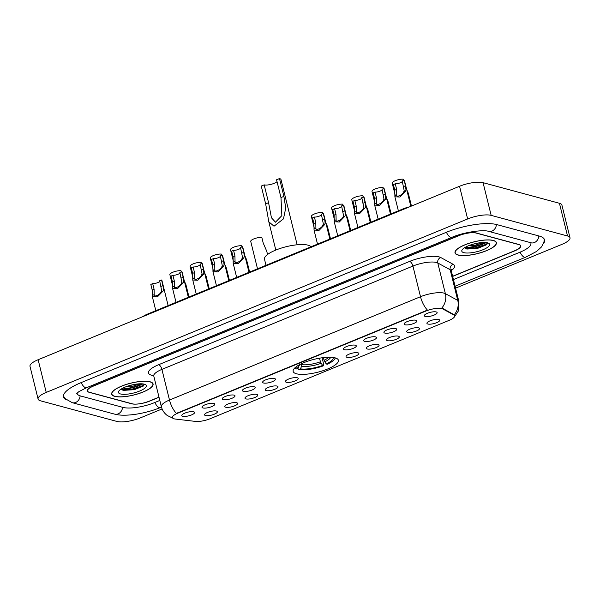 <?xml version="1.0" encoding="UTF-8"?>
<svg xmlns="http://www.w3.org/2000/svg" width="600" height="600" viewBox="0 0 600 600"><rect width="100%" height="100%" fill="white"/><g stroke="black" fill="none" stroke-linecap="round" stroke-linejoin="round"><path stroke-width="0.9" d="M296.438 373.77A23.295 6.697 166.1 0 0 322.695 370.8A23.295 6.697 166.1 0 0 338.392 360.218A23.295 6.697 166.1 0 0 335.115 357.855A23.295 6.697 166.1 0 0 308.858 360.825A23.295 6.697 166.1 0 0 293.16 371.407A23.295 6.697 166.1 0 0 296.438 373.77M236.655 402.713A6.592 1.897 -13.9 0 1 237.397 403.08A6.592 1.897 -13.9 0 1 233.685 406.2A6.592 1.897 -13.9 0 1 225.712 407.22A6.592 1.897 -13.9 0 1 224.805 406.192A6.592 1.897 -13.9 0 1 229.785 403.388A6.592 1.897 -13.9 0 1 236.655 402.713M256.868 394.395A6.592 1.897 -13.9 0 1 257.61 394.763A6.592 1.897 -13.9 0 1 253.897 397.875A6.592 1.897 -13.9 0 1 245.925 398.903A6.592 1.897 -13.9 0 1 245.017 397.875A6.592 1.897 -13.9 0 1 249.998 395.062A6.592 1.897 -13.9 0 1 256.868 394.395M277.08 386.077A6.592 1.897 -13.9 0 1 277.822 386.438A6.592 1.897 -13.9 0 1 274.11 389.558A6.592 1.897 -13.9 0 1 266.138 390.585A6.592 1.897 -13.9 0 1 265.23 389.558A6.592 1.897 -13.9 0 1 270.21 386.745A6.592 1.897 -13.9 0 1 277.08 386.077M297.293 377.76A6.592 1.897 -13.9 0 1 298.035 378.12A6.592 1.897 -13.9 0 1 294.322 381.24A6.592 1.897 -13.9 0 1 286.35 382.26A6.592 1.897 -13.9 0 1 285.442 381.24A6.592 1.897 -13.9 0 1 290.423 378.428A6.592 1.897 -13.9 0 1 297.293 377.76M357.938 352.8A6.592 1.897 -13.9 0 1 358.673 353.16A6.592 1.897 -13.9 0 1 354.96 356.28A6.592 1.897 -13.9 0 1 346.987 357.3A6.592 1.897 -13.9 0 1 346.08 356.28A6.592 1.897 -13.9 0 1 351.06 353.468A6.592 1.897 -13.9 0 1 357.938 352.8M378.15 344.475A6.592 1.897 -13.9 0 1 378.885 344.843A6.592 1.897 -13.9 0 1 375.18 347.962A6.592 1.897 -13.9 0 1 367.2 348.983A6.592 1.897 -13.9 0 1 366.3 347.955A6.592 1.897 -13.9 0 1 371.28 345.15A6.592 1.897 -13.9 0 1 378.15 344.475M398.362 336.157A6.592 1.897 -13.9 0 1 399.097 336.525A6.592 1.897 -13.9 0 1 395.393 339.638A6.592 1.897 -13.9 0 1 387.412 340.665A6.592 1.897 -13.9 0 1 386.513 339.638A6.592 1.897 -13.9 0 1 391.493 336.825A6.592 1.897 -13.9 0 1 398.362 336.157M418.575 327.84A6.592 1.897 -13.9 0 1 419.31 328.2A6.592 1.897 -13.9 0 1 415.605 331.32A6.592 1.897 -13.9 0 1 407.625 332.347A6.592 1.897 -13.9 0 1 406.725 331.32A6.592 1.897 -13.9 0 1 411.705 328.507A6.592 1.897 -13.9 0 1 418.575 327.84M438.787 319.522A6.592 1.897 -13.9 0 1 439.53 319.882A6.592 1.897 -13.9 0 1 435.817 323.002A6.592 1.897 -13.9 0 1 427.838 324.022A6.592 1.897 -13.9 0 1 426.938 323.002A6.592 1.897 -13.9 0 1 431.918 320.19A6.592 1.897 -13.9 0 1 438.787 319.522M216.442 411.037A6.592 1.897 -13.9 0 1 217.185 411.397A6.592 1.897 -13.9 0 1 213.472 414.518A6.592 1.897 -13.9 0 1 205.5 415.537A6.592 1.897 -13.9 0 1 204.593 414.518A6.592 1.897 -13.9 0 1 209.572 411.705A6.592 1.897 -13.9 0 1 216.442 411.037M213.87 403.455A6.592 1.897 -13.9 0 1 214.605 403.815A6.592 1.897 -13.9 0 1 210.9 406.935A6.592 1.897 -13.9 0 1 202.92 407.955A6.592 1.897 -13.9 0 1 202.02 406.935A6.592 1.897 -13.9 0 1 207 404.123A6.592 1.897 -13.9 0 1 213.87 403.455M234.083 395.13A6.592 1.897 -13.9 0 1 234.817 395.498A6.592 1.897 -13.9 0 1 231.112 398.61A6.592 1.897 -13.9 0 1 223.132 399.638A6.592 1.897 -13.9 0 1 222.233 398.61A6.592 1.897 -13.9 0 1 227.212 395.805A6.592 1.897 -13.9 0 1 234.083 395.13M254.295 386.812A6.592 1.897 -13.9 0 1 255.03 387.18A6.592 1.897 -13.9 0 1 251.325 390.293A6.592 1.897 -13.9 0 1 243.345 391.32A6.592 1.897 -13.9 0 1 242.445 390.293A6.592 1.897 -13.9 0 1 247.425 387.48A6.592 1.897 -13.9 0 1 254.295 386.812M274.507 378.495A6.592 1.897 -13.9 0 1 275.25 378.855A6.592 1.897 -13.9 0 1 271.538 381.975A6.592 1.897 -13.9 0 1 263.558 383.002A6.592 1.897 -13.9 0 1 262.657 381.975A6.592 1.897 -13.9 0 1 267.638 379.163A6.592 1.897 -13.9 0 1 274.507 378.495M355.358 345.218A6.592 1.897 -13.9 0 1 356.1 345.577A6.592 1.897 -13.9 0 1 352.388 348.697A6.592 1.897 -13.9 0 1 344.415 349.718A6.592 1.897 -13.9 0 1 343.507 348.697A6.592 1.897 -13.9 0 1 348.487 345.885A6.592 1.897 -13.9 0 1 355.358 345.218M375.57 336.892A6.592 1.897 -13.9 0 1 376.312 337.26A6.592 1.897 -13.9 0 1 372.6 340.373A6.592 1.897 -13.9 0 1 364.627 341.4A6.592 1.897 -13.9 0 1 363.72 340.373A6.592 1.897 -13.9 0 1 368.7 337.567A6.592 1.897 -13.9 0 1 375.57 336.892M395.783 328.575A6.592 1.897 -13.9 0 1 396.525 328.942A6.592 1.897 -13.9 0 1 392.812 332.055A6.592 1.897 -13.9 0 1 384.84 333.082A6.592 1.897 -13.9 0 1 383.933 332.055A6.592 1.897 -13.9 0 1 388.912 329.243A6.592 1.897 -13.9 0 1 395.783 328.575M415.995 320.257A6.592 1.897 -13.9 0 1 416.737 320.618A6.592 1.897 -13.9 0 1 413.025 323.737A6.592 1.897 -13.9 0 1 405.053 324.765A6.592 1.897 -13.9 0 1 404.145 323.737A6.592 1.897 -13.9 0 1 409.125 320.925A6.592 1.897 -13.9 0 1 415.995 320.257M436.207 311.94A6.592 1.897 -13.9 0 1 436.95 312.3A6.592 1.897 -13.9 0 1 433.237 315.42A6.592 1.897 -13.9 0 1 425.265 316.44A6.592 1.897 -13.9 0 1 424.357 315.42A6.592 1.897 -13.9 0 1 429.338 312.608A6.592 1.897 -13.9 0 1 436.207 311.94M193.657 411.772A6.592 1.897 -13.9 0 1 194.392 412.132A6.592 1.897 -13.9 0 1 190.68 415.252A6.592 1.897 -13.9 0 1 182.708 416.28A6.592 1.897 -13.9 0 1 181.8 415.252A6.592 1.897 -13.9 0 1 186.78 412.44A6.592 1.897 -13.9 0 1 193.657 411.772M175.26 419.04A11.865 3.412 -13.9 0 1 174.06 418.815A11.865 3.412 -13.9 0 1 172.395 417.615A11.865 3.412 -13.9 0 1 177.885 413.138L425.985 311.017A11.865 3.412 -13.9 0 1 442.763 308.933L453.885 315.007A11.865 3.412 -13.9 0 1 454.658 315.862A11.865 3.412 -13.9 0 1 449.168 320.34L210.075 418.755A11.865 3.412 -13.9 0 1 195.39 421.403L175.26 419.04M142.928 316.59A13.185 3.787 -13.9 0 1 147.495 314.1L403.245 208.83A13.185 3.787 -13.9 0 1 409.597 206.827M452.625 276.27L514.567 250.778A13.185 3.787 166.1 0 0 520.665 245.798A13.185 3.787 166.1 0 0 518.812 244.462L476.385 233.01A13.185 3.787 166.1 0 0 458.745 235.71L93.525 386.033A13.185 3.787 166.1 0 0 87.42 391.013A13.185 3.787 166.1 0 0 89.28 392.347L131.708 403.8A13.185 3.787 166.1 0 0 149.347 401.1L158.993 397.132M77.13 392.963A23.737 6.817 166.1 0 0 77.183 393.548A23.737 6.817 166.1 0 0 80.52 395.955L122.948 407.4A23.737 6.817 166.1 0 0 154.71 402.548L159.817 400.447M453.442 279.585L519.93 252.225A23.737 6.817 166.1 0 0 530.91 243.263A23.737 6.817 166.1 0 0 530.685 242.715M455.565 288.15L561.862 244.395A17.58 5.055 166.1 0 0 570 237.757A17.58 5.055 166.1 0 0 567.525 235.98L491.16 215.37A17.58 5.055 166.1 0 0 467.632 218.962L46.23 392.415A17.58 5.055 166.1 0 0 38.093 399.053A17.58 5.055 166.1 0 0 40.568 400.83L116.933 421.44A17.58 5.055 166.1 0 0 140.46 417.847L162.105 408.938M570 237.757L561.908 205.065A17.58 5.055 166.1 0 0 559.433 203.28L483.067 182.67A17.58 5.055 166.1 0 0 459.54 186.27L38.138 359.722A17.58 5.055 166.1 0 0 30 366.353L38.093 399.053M543.368 243.877A37.8 10.86 166.1 0 0 544.56 239.888A37.8 10.86 166.1 0 0 539.243 236.055L496.815 224.603A37.8 10.86 166.1 0 0 446.235 232.335L81.023 382.657A37.8 10.86 166.1 0 0 63.525 396.923A37.8 10.86 166.1 0 0 66.45 399.893M114.69 396.345A21.315 6.127 166.1 0 0 138.712 393.63A21.315 6.127 166.1 0 0 153.075 383.94A21.315 6.127 166.1 0 0 150.075 381.78A21.315 6.127 166.1 0 0 126.052 384.495A21.315 6.127 166.1 0 0 111.69 394.185A21.315 6.127 166.1 0 0 114.69 396.345M458.01 255.03A21.315 6.127 166.1 0 0 482.04 252.315A21.315 6.127 166.1 0 0 496.403 242.625A21.315 6.127 166.1 0 0 493.403 240.465A21.315 6.127 166.1 0 0 469.38 243.18A21.315 6.127 166.1 0 0 455.018 252.87A21.315 6.127 166.1 0 0 458.01 255.03M172.635 418.072L167.295 415.522C164.288 413.28 162.308 410.332 161.355 406.68A17.58 5.055 -13.9 0 1 169.493 400.043A15.383 6.78 67.6 0 0 176.407 413.423L427.425 310.103A15.383 6.78 -112.4 0 1 420.51 296.722A17.58 5.055 -13.9 0 1 444.037 293.13A17.58 5.055 -13.9 0 1 445.365 293.64L457.763 300.405A17.58 5.055 -13.9 0 1 458.91 301.673L451.327 271.028A17.58 5.055 166.1 0 0 450.18 269.752L437.783 262.987A17.58 5.055 166.1 0 0 436.455 262.478A17.58 5.055 166.1 0 0 412.928 266.07L161.91 369.39A17.58 5.055 166.1 0 0 153.773 376.028L153.023 374.805M440.783 308.062L442.612 308.34L454.215 314.798A15.383 14.062 -61.4 0 0 457.763 300.405L450.18 269.752A4.395 4.02 118.6 0 1 453.15 264.293A21.975 6.315 -13.9 0 1 451.252 270.593M452.655 276.413L514.605 250.913A13.185 3.787 166.1 0 0 520.71 245.933A13.185 3.787 166.1 0 0 518.857 244.597L475.98 233.025A13.185 3.787 166.1 0 0 458.34 235.725L93.48 385.897A13.185 3.787 166.1 0 0 87.383 390.877A13.185 3.787 166.1 0 0 89.235 392.213L132.113 403.785A13.185 3.787 166.1 0 0 149.752 401.085L159.03 397.268M464.64 247.673A17.58 5.055 166.1 0 0 485.46 242.52M121.312 388.987A17.58 5.055 166.1 0 0 142.132 383.835M149.895 381.855A21.098 6.06 166.1 0 0 126.12 384.548A21.098 6.06 166.1 0 0 111.9 394.132A21.098 6.06 166.1 0 0 114.87 396.27A21.098 6.06 166.1 0 0 138.645 393.577A21.098 6.06 166.1 0 0 152.865 383.993A21.098 6.06 166.1 0 0 149.895 381.855M140.377 383.79L131.333 386.707L125.445 386.955M136.778 384.053L129.36 385.612M120.488 393.96A14.332 4.117 166.1 0 0 138.608 391.447A14.332 4.117 166.1 0 0 145.358 384.577A14.332 4.117 166.1 0 0 144.278 384.165A14.332 4.117 166.1 0 0 130.192 385.38A14.332 4.117 166.1 0 0 118.815 391.147A14.332 4.117 166.1 0 0 120.488 393.96M122.355 390L123.6 390.36L134.377 389.67L143.355 386.033L144.255 384.158M144.3 384.248L142.778 385.643L131.812 389.205L121.26 389.243M143.535 385.875L131.97 389.85L122.917 390.195M493.222 240.54A21.098 6.06 166.1 0 0 469.44 243.233A21.098 6.06 166.1 0 0 455.228 252.817A21.098 6.06 166.1 0 0 458.197 254.955A21.098 6.06 166.1 0 0 481.972 252.263A21.098 6.06 166.1 0 0 496.192 242.678A21.098 6.06 166.1 0 0 493.222 240.54M483.705 242.475L474.66 245.392L468.772 245.64M480.105 242.737L472.688 244.298M463.815 252.645A14.332 4.117 166.1 0 0 481.935 250.132A14.332 4.117 166.1 0 0 488.685 243.263A14.332 4.117 166.1 0 0 487.605 242.85A14.332 4.117 166.1 0 0 473.52 244.065A14.332 4.117 166.1 0 0 462.143 249.833A14.332 4.117 166.1 0 0 463.815 252.645M465.683 248.685L466.92 249.053L477.705 248.355L486.683 244.718L487.582 242.843M487.627 242.933L486.105 244.327L475.14 247.89L464.58 247.935M486.862 244.56L475.298 248.535L466.245 248.88M159.765 281.19A4.395 1.26 -13.9 0 1 157.08 282.87A4.395 1.26 -13.9 0 1 152.7 283.635L154.087 289.237L154.192 294.668C153.24 297.712 159.975 294.938 161.19 291.795L161.618 290.43L159.66 280.77L161.542 279.99A6.592 1.897 -13.9 0 1 161.91 280.433L168.142 305.603M161.542 279.99L162.93 285.6L163.44 289.68L163.065 291.022L157.425 296.858L152.34 296.64L152.317 295.44L154.192 294.668L154.238 295.17M152.317 295.44L152.205 290.01L150.817 284.407L152.7 283.635M179.977 272.873A4.395 1.26 -13.9 0 1 177.292 274.553A4.395 1.26 -13.9 0 1 172.913 275.31L174.3 280.92L174.413 286.35C173.453 289.395 180.188 286.62 181.403 283.47L181.83 282.112L179.873 272.445L181.755 271.673A6.592 1.897 -13.9 0 1 182.123 272.115L188.355 297.278M181.755 271.673L183.142 277.275L183.653 281.355L183.278 282.697L177.637 288.54L172.553 288.322L172.53 287.123L174.413 286.35L174.45 286.853M172.53 287.123L172.417 281.692L171.03 276.09L172.913 275.31M200.197 264.555A4.395 1.26 -13.9 0 1 197.505 266.235A4.395 1.26 -13.9 0 1 193.125 266.993L194.513 272.595L194.625 278.032C193.665 281.07 200.4 278.303 201.615 275.153L202.042 273.788L200.093 264.127L201.968 263.355A6.592 1.897 -13.9 0 1 202.343 263.798L208.567 288.96M201.968 263.355L203.355 268.957L203.865 273.038L203.49 274.38L197.85 280.222L192.765 280.005L192.743 278.805L194.625 278.032L194.663 278.535M192.743 278.805L192.63 273.375L191.25 267.765L193.125 266.993M220.41 256.23A4.395 1.26 -13.9 0 1 217.718 257.91A4.395 1.26 -13.9 0 1 213.337 258.675L214.725 264.278L214.837 269.715C213.877 272.752 220.612 269.978 221.827 266.835L222.255 265.47L220.305 255.81L222.18 255.038A6.592 1.897 -13.9 0 1 222.555 255.472L228.78 280.642M222.18 255.038L223.567 260.64L224.077 264.72L223.702 266.062L218.062 271.897L212.978 271.68L212.955 270.487L214.837 269.715L214.875 270.218M212.955 270.487L212.85 265.05L211.462 259.447L213.337 258.675M240.623 247.913A4.395 1.26 -13.9 0 1 237.938 249.593A4.395 1.26 -13.9 0 1 233.558 250.358L234.938 255.96L235.05 261.39C234.09 264.435 240.825 261.66 242.04 258.517L242.468 257.153L240.517 247.485L242.4 246.712A6.592 1.897 -13.9 0 1 242.767 247.155L248.993 272.325M242.4 246.712L243.788 252.322L244.29 256.403L243.915 257.745L238.275 263.58L233.19 263.362L233.175 262.163L235.05 261.39L235.095 261.892M233.175 262.163L233.062 256.733L231.675 251.13L233.558 250.358M321.472 214.635A4.395 1.26 -13.9 0 1 318.788 216.315A4.395 1.26 -13.9 0 1 314.407 217.072L315.795 222.683L315.9 228.112C314.94 231.157 321.683 228.382 322.89 225.233L323.317 223.875L321.368 214.208L323.25 213.435A6.592 1.897 -13.9 0 1 323.618 213.877L329.843 239.04M323.25 213.435L324.638 219.038L325.14 223.118L324.765 224.46L319.125 230.303L314.04 230.085L314.025 228.885L315.9 228.112L315.945 228.615M314.025 228.885L313.913 223.455L312.525 217.853L314.407 217.072M341.685 206.317A4.395 1.26 -13.9 0 1 339 207.998A4.395 1.26 -13.9 0 1 334.62 208.755L336.007 214.358L336.112 219.795C335.153 222.833 341.895 220.065 343.103 216.915L343.53 215.55L341.58 205.89L343.462 205.118A6.592 1.897 -13.9 0 1 343.83 205.56L350.055 230.722M343.462 205.118L344.85 210.72L345.353 214.8L344.978 216.142L339.337 221.985L334.252 221.767L334.237 220.567L336.112 219.795L336.157 220.298M334.237 220.567L334.125 215.138L332.737 209.528L334.62 208.755M361.897 197.993A4.395 1.26 -13.9 0 1 359.212 199.673A4.395 1.26 -13.9 0 1 354.832 200.438L356.22 206.04L356.325 211.478C355.365 214.515 362.108 211.74 363.315 208.597L363.743 207.233L361.793 197.572L363.675 196.8A6.592 1.897 -13.9 0 1 364.043 197.235L370.267 222.405M363.675 196.8L365.062 202.403L365.565 206.483L365.19 207.825L359.55 213.66L354.465 213.442L354.45 212.25L356.325 211.478L356.37 211.98M354.45 212.25L354.337 206.812L352.95 201.21L354.832 200.438M382.11 189.675A4.395 1.26 -13.9 0 1 379.425 191.355A4.395 1.26 -13.9 0 1 375.045 192.12L376.433 197.722L376.538 203.153C375.577 206.197 382.32 203.423 383.528 200.28L383.955 198.915L382.005 189.248L383.888 188.475A6.592 1.897 -13.9 0 1 384.255 188.917L390.48 214.087M383.888 188.475L385.275 194.085L385.778 198.165L385.41 199.507L379.763 205.343L374.678 205.125L374.663 203.925L376.538 203.153L376.582 203.655M374.663 203.925L374.55 198.495L373.163 192.892L375.045 192.12M402.322 181.358A4.395 1.26 -13.9 0 1 399.638 183.038A4.395 1.26 -13.9 0 1 395.257 183.795L396.645 189.405L396.75 194.835C395.79 197.88 402.533 195.105 403.74 191.955L404.168 190.59L402.217 180.93L404.1 180.157A6.592 1.897 -13.9 0 1 404.467 180.6L410.835 206.317M404.1 180.157L405.487 185.76L405.99 189.84L405.623 191.183L399.975 197.025L394.897 196.808L394.875 195.608L396.75 194.835L396.795 195.337M394.875 195.608L394.763 190.178L393.375 184.567L395.257 183.795M181.26 271.875L180.975 270.72A6.592 1.897 -13.9 0 0 173.715 271.905A6.592 1.897 -13.9 0 0 169.882 274.695L172.688 286.035M188.993 297.022L185.91 284.565L184.208 280.77M201.472 263.558L201.188 262.403A6.592 1.897 -13.9 0 0 193.928 263.58A6.592 1.897 -13.9 0 0 190.095 266.37L192.9 277.718M209.205 288.697L206.123 276.24L204.42 272.445M221.685 255.24L221.4 254.077A6.592 1.897 -13.9 0 0 214.14 255.263A6.592 1.897 -13.9 0 0 210.308 258.053L213.112 269.4M229.417 280.38L226.335 267.923L224.632 264.127M241.897 246.923L241.612 245.76A6.592 1.897 -13.9 0 0 234.36 246.945A6.592 1.897 -13.9 0 0 230.52 249.735L233.325 261.075M249.63 272.062L246.548 259.605L244.845 255.81M267.548 254.483L266.76 251.288L263.212 243.045L261.825 237.442A6.592 1.897 -13.9 0 0 254.572 238.62A6.592 1.897 -13.9 0 0 250.733 241.41L257.513 268.815M322.748 213.638L322.462 212.483A6.592 1.897 -13.9 0 0 315.21 213.667A6.592 1.897 -13.9 0 0 311.37 216.458L314.175 227.798M330.48 238.785L327.397 226.327L325.695 222.532M342.96 205.32L342.675 204.165A6.592 1.897 -13.9 0 0 335.423 205.343A6.592 1.897 -13.9 0 0 331.582 208.132L334.388 219.48M350.692 230.46L347.61 218.002L345.907 214.208M363.173 197.002L362.888 195.84A6.592 1.897 -13.9 0 0 355.635 197.025A6.592 1.897 -13.9 0 0 351.795 199.815L354.6 211.163M370.905 222.142L367.822 209.685L366.12 205.89M383.385 188.685L383.1 187.523A6.592 1.897 -13.9 0 0 375.847 188.708A6.592 1.897 -13.9 0 0 372.007 191.498L374.812 202.837M391.118 213.825L388.035 201.368L386.332 197.572M403.597 180.36L403.312 179.205A6.592 1.897 -13.9 0 0 396.06 180.382A6.592 1.897 -13.9 0 0 392.22 183.172L395.033 194.52M411.465 206.055L408.248 193.05L406.545 189.248M297.142 244.778L281.032 179.67A10.988 3.157 166.1 0 0 279.487 178.56L283.897 196.365L285.735 208.058L283.47 218.865L274.028 226.208L268.815 221.798L265.65 203.88L261.248 186.067L264.165 184.868A7.47 2.145 166.1 0 0 270.885 184.395A7.47 2.145 166.1 0 0 277.043 181.68M264.165 184.868L268.567 202.673L271.44 217.763L275.475 222.202L281.858 215.61L280.972 197.572L276.57 179.76L279.487 178.56M323.4 357.615L324.06 360.293L326.228 363.96A18.9 5.43 166.1 0 0 333.18 357.472M322.065 357.78L323.858 365.04L323.61 365.737A20.925 6.015 166.1 0 1 298.71 369.548L300.405 368.85A18.9 5.43 166.1 0 0 322.582 365.46L320.415 361.8L319.522 358.185M301.553 363.668L301.612 366.308L300.405 368.85M311.017 246.795A24.172 6.945 166.1 0 0 308.032 245.167A24.172 6.945 166.1 0 0 280.785 248.25A24.172 6.945 166.1 0 0 264.495 259.23L266.002 265.32M326.228 363.96L327.263 364.237A20.925 6.015 166.1 0 0 334.673 359.093L335.303 358.147A21.803 6.262 166.1 0 0 335.43 357.945M298.71 369.548L297.638 368.468M334.673 359.093A20.925 6.015 166.1 0 0 335.197 357.877M322.582 365.46L323.61 365.737M294.72 368.017A21.803 6.262 166.1 0 0 294.93 368.138L295.928 368.678A20.925 6.015 166.1 0 0 296.483 368.94L298.17 368.25L299.558 364.043M294.9 367.853A20.925 6.015 166.1 0 0 295.928 368.678M296.498 366.548A18.9 5.43 166.1 0 0 298.17 368.25M453.885 315.007L453.743 314.415M442.763 308.933L442.612 308.34M425.985 311.017L425.888 310.612M177.885 413.138L177.78 412.732M147.63 314.655L147.495 314.1M403.38 209.385L403.245 208.83M446.43 232.252A7.035 3.098 67.6 0 0 450.825 237.39A7.035 3.098 67.6 0 0 451.882 237.353C463.86 232.035 483.6 229.493 488.543 231.345L531.548 242.917M496.418 224.498A7.035 5.978 105.1 0 1 491.993 231.09A7.035 5.978 105.1 0 1 488.543 231.345M538.845 235.942A7.035 5.978 105.1 0 1 534.42 242.542A7.035 5.978 105.1 0 1 530.97 242.79M544.207 239.025L543.96 242.1L541.545 246.9L536.565 251.445L525.57 257.235A7.035 3.098 -112.4 0 1 524.513 257.272A7.035 3.098 -112.4 0 1 520.118 252.142M161.468 407.1L160.35 407.565A7.035 3.098 -112.4 0 1 159.292 407.595A7.035 3.098 -112.4 0 1 154.905 402.465M160.35 407.565C145.425 413.692 125.108 417.06 114.667 414.143A7.035 5.978 -74.9 0 0 118.125 413.888A7.035 5.978 -74.9 0 0 122.542 407.295M63.443 396L65.093 398.595L72.248 402.69A7.035 5.978 -74.9 0 0 75.698 402.442A7.035 5.978 -74.9 0 0 80.115 395.835M81.218 382.582A7.035 3.098 67.6 0 0 85.605 387.713A7.035 3.098 67.6 0 0 86.662 387.675L451.882 237.353M459.54 186.27L467.632 218.962M483.067 182.67L491.16 215.37M559.433 203.28L567.525 235.98M38.138 359.722L46.23 392.415M409.68 261.382A4.395 1.935 -112.4 0 1 412.928 266.07L420.51 296.722L169.493 400.043L161.91 369.39A4.395 1.935 -112.4 0 0 158.663 364.702L409.68 261.382A21.975 6.315 -13.9 0 1 439.088 256.89A21.975 6.315 -13.9 0 1 440.752 257.52L453.15 264.293M441.757 308.1A15.383 14.062 -61.4 0 0 445.365 293.64L437.783 262.987A4.395 4.02 118.6 0 1 440.752 257.52M153.63 375.615A21.975 6.315 -13.9 0 1 158.663 364.702M121.823 389.385A17.58 5.055 166.1 0 0 142.898 383.903M465.15 248.07A17.58 5.055 166.1 0 0 486.225 242.595M163.065 291.022L161.19 291.795M154.087 289.237L152.205 290.01M162.93 285.6L161.047 286.373M183.278 282.697L181.403 283.47M174.3 280.92L172.417 281.692M183.142 277.275L181.26 278.055M203.49 274.38L201.615 275.153M194.513 272.595L192.63 273.375M203.355 268.957L201.48 269.73M223.702 266.062L221.827 266.835M214.725 264.278L212.85 265.05M223.567 260.64L221.692 261.413M243.915 257.745L242.04 258.517M234.938 255.96L233.062 256.733M243.788 252.322L241.905 253.095M324.765 224.46L322.89 225.233M315.795 222.683L313.913 223.455M324.638 219.038L322.755 219.817M344.978 216.142L343.103 216.915M336.007 214.358L334.125 215.138M344.85 210.72L342.968 211.493M365.19 207.825L363.315 208.597M356.22 206.04L354.337 206.812M365.062 202.403L363.18 203.175M385.41 199.507L383.528 200.28M376.433 197.722L374.55 198.495M385.275 194.085L383.392 194.858M405.623 191.183L403.74 191.955M396.645 189.405L394.763 190.178M405.487 185.76L403.605 186.54M324.06 360.293A16.26 4.673 166.1 0 0 328.808 357.24M301.793 364.642A16.26 4.673 166.1 0 0 320.415 361.8M324.75 361.83A16.905 4.86 166.1 0 0 330.712 357.263M301.612 366.308A16.905 4.86 166.1 0 0 321.097 363.33M298.575 365.22A16.905 4.86 166.1 0 0 299.377 365.707M280.972 197.572L283.897 196.365M265.65 203.88L268.567 202.673M76.343 393.765L78.998 391.56L86.662 387.675M114.667 414.143L72.248 402.69M525.57 257.235L455.092 286.245M530.783 242.745L530.91 243.263M77.055 393.022L77.183 393.548M454.507 316.763L458.287 311.108L458.91 301.673M161.355 406.68L153.773 376.028M451.327 271.028L451.418 269.595M111.69 393.278L111.9 394.132M152.655 383.145L152.865 383.993M455.018 251.962L455.228 252.817M495.982 241.83L496.192 242.678M152.34 296.64L155.812 310.673M172.553 288.322L176.025 302.355M192.765 280.005L196.237 294.038M212.978 271.68L216.45 285.712M233.19 263.362L236.663 277.395M314.04 230.085L317.513 244.118M334.252 221.767L337.725 235.8M354.465 213.442L357.938 227.475M374.678 205.125L378.157 219.157M394.897 196.808L398.37 210.84M268.815 221.798L275.812 250.058"/></g></svg>

